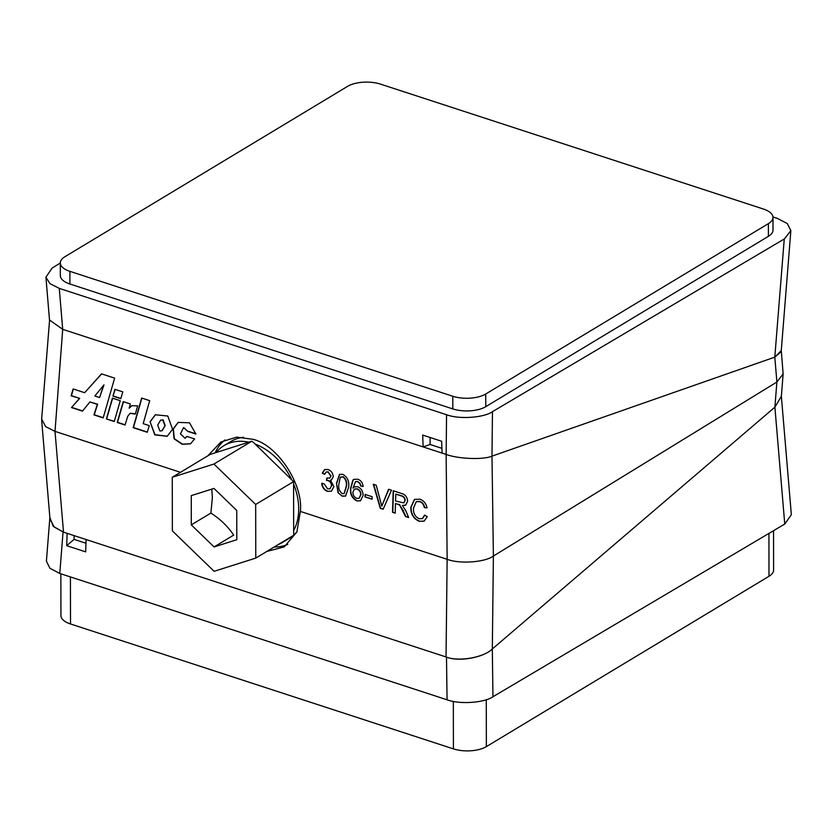 <?xml version="1.0" encoding="UTF-8"?>
<svg xmlns="http://www.w3.org/2000/svg" width="833" height="833" viewBox="0 0 833 833"><rect width="100%" height="100%" fill="white"/><g stroke="black" fill="none" stroke-linecap="round" stroke-linejoin="round"><path stroke-width="1.25" d="M296.996 531.704A56.55 40.744 58.9 0 1 293.685 535.119M293.206 535.536A56.55 40.744 58.9 0 1 289.384 538.274L282.387 542.491A56.55 40.744 58.9 0 1 278.191 544.584M255.2 444.124A56.55 40.744 58.9 0 1 291.467 479.235M293.799 484.546A56.55 40.744 58.9 0 1 293.882 530.1M286.208 539.753A56.55 40.744 58.9 0 1 282.387 542.491M216.205 452.434A56.55 40.744 58.9 0 1 224.015 445.634L231.012 441.417A56.55 40.744 58.9 0 1 243.455 437.263M224.015 445.634A56.55 40.744 58.9 0 1 248.588 442.167M211.79 489.117L212.363 497.54L210.895 513.076C220.453 519.24 228.044 526.591 233.667 535.119L214.071 546.927L236.801 539.722L236.749 510.473L213.977 488.419L191.257 495.625L191.298 524.884L214.071 546.927M60.32 263.041L52.167 268.049L45.919 277.181L49.98 283.678L59.278 288.374L446.561 414.719C458.764 419.499 483.848 417.833 492.459 411.679L784.426 238.884L790.85 230.71L787.331 223.598L777.491 218.444L772.962 216.965M790.85 230.71L781.177 351.682L774.805 357.138L781.26 350.662M781.312 351.057L783.135 373.944L776.887 382.014L493.209 556.163C484.702 562.39 459.41 564.108 447.144 559.307L300.369 511.42C303.462 484.41 277.358 444.749 252.888 439.303L236.655 437.127L220.922 441.99L207.854 455.807M215.164 452.767A61.257 44.139 58.9 0 1 224.962 439.918M180.48 472.311L55.009 431.379L45.721 426.683L41.65 419.124L49.553 320.393M49.865 517.532L53.26 526.331L63.516 532.172L54.197 527.029L50.001 519.146L41.65 420.186M441.906 448.331L430.099 444.478L423.133 446.915L62.704 329.337L55.009 431.379L63.516 532.172L67.119 533.339L66.713 545.688L85.674 551.873L86.07 539.524L446.498 657.102C458.702 662.1 483.754 657.643 492.324 648.949C483.879 657.591 458.348 662.006 446.03 656.956L447.144 559.307L446.144 454.422L442.084 453.1L441.646 441.261L422.685 435.076L423.133 446.915L442.084 453.1M150.086 421.758L154.782 434.868L167.194 436.284L172.587 429.245L167.777 416.021L155.302 414.772L150.086 421.758L154.98 434.67L167.329 436.211M149.69 400.663L141.672 398.039L133.155 427.673L147.243 432.275L149.274 425.632L143.193 423.643L149.69 400.663M114.944 389.323L112.944 396.123L120.806 398.684L122.763 391.874L114.944 389.323M106.385 418.947L114.256 421.519L120.264 400.694L112.413 398.132L106.385 418.947L114.319 421.3M79.416 398.507L71.482 407.556L82.446 411.138L89.933 401.943L97.346 404.359L93.952 414.886L103.188 417.895L114.631 378.13L101.511 373.85L84.633 392.707L73.127 388.949L71.117 395.8L79.697 398.361L71.482 407.556M129.157 408.16L130.344 403.974L123.232 401.652L117.224 422.477L125.075 425.038L127.699 416.323L130.073 413.335L135.3 414.074L137.684 405.858L131.833 405.671L129.157 408.16M186.79 436.377L185.082 438.304L180.417 433.889L183.552 427.621L187.935 431.452L195.859 434.035L189.518 422.81L178.147 422.404L173.097 429.037L174.087 438.824L182.188 444.281L190.497 443.822L194.61 438.929L186.79 436.377M395.498 503.496L395.186 513.159L392.52 512.285L393.207 490.762L401.433 493.448C405.265 494.386 407.316 497.009 407.608 501.32L405.65 505.152L402.391 505.464L405.733 510.598L408.649 517.553L405.588 516.554L399.548 504.923L395.498 503.496L398.236 504.392M372.143 496.718L372.059 499.206L365.021 496.905L365.093 494.417L372.143 496.718M342.196 496.156L338.031 492.699L336.48 483.275L339.52 474.414L342.904 474.352C347.496 477.153 349.402 481.453 348.631 487.243L345.57 496.093L342.196 496.156L338.031 492.699M333.908 486.628L331.399 491.21L327.442 491.335C324.047 490.002 322.142 487.336 321.736 483.338L324.183 483.858L327.608 488.877L329.941 488.825L331.482 485.806C331.399 483.265 330.253 481.536 328.056 480.641L326.474 480.422L326.807 478.027L329.816 478.08L330.816 476.028L328.035 472.009L326.047 472.061L324.735 474.279L322.309 473.206L324.589 469.593L328.035 469.5C331.211 470.687 332.95 473.092 333.252 476.736L331.555 479.818L330.524 480.152L333.908 486.628M352.911 480.089L353.931 479.339L357.846 479.225C360.981 480.402 362.74 482.838 363.136 486.534L360.699 486.014L359.898 483.515L357.607 481.661L355.514 481.62L353.025 488.044L354.369 486.868L357.721 486.711C361.283 488.377 363.073 491.314 363.094 495.531L360.491 500.789L356.868 500.935C352.078 498.384 349.975 494.208 350.558 488.419L352.911 480.089L354.067 479.267M391.489 490.2L383.149 509.234L380.254 508.286L373.299 484.265L376.204 485.212L381.785 506.141L388.594 489.252L391.489 490.2M413.522 508.088C413.126 513.055 414.99 516.595 419.103 518.73L422.341 518.615L424.601 515.075L427.246 516.658L424.122 521.156L419.28 521.291C413.47 518.813 410.669 514.128 410.856 507.235L414.47 499.404L419.936 499.206C423.674 500.539 426.048 503.413 427.037 507.838L424.351 507.62C423.778 504.59 422.237 502.601 419.728 501.643L416.229 501.705L413.522 508.088M60.32 262.947L60.34 275.619A23.563 10.454 -0.1 0 0 69.91 284.001L452.819 408.92A23.563 10.454 -0.1 0 0 485.764 406.671L768.401 236.322A23.563 10.454 -0.1 0 0 773.003 230.095L772.982 217.423A23.563 10.454 -0.1 0 0 763.413 209.031L380.504 84.123A23.563 10.454 -0.1 0 0 347.559 86.372L64.922 256.72A23.563 10.454 -0.1 0 0 60.32 262.947A23.563 10.454 -0.1 0 0 69.889 271.339L452.788 396.248A23.563 10.454 -0.1 0 0 485.743 393.999L768.38 223.65A23.563 10.454 -0.1 0 0 772.982 217.423M430.088 437.492L430.099 444.478M85.955 543.241L74.095 539.367L74.095 535.619M492.949 696.742L784.759 524.051L774.888 407.181L492.324 648.949L492.949 696.742C484.348 702.896 459.264 704.562 447.061 699.782L59.778 573.448L49.938 568.293L46.409 561.192L49.865 517.585M781.364 396.362L791.35 514.711L784.759 524.051M74.095 539.367L66.713 545.688M67.119 533.339L86.07 539.524M491.814 456.203L774.805 357.138L784.259 238.988M300.369 511.42L296.892 531.964L284.168 546.927L266.82 551.436M783.135 373.944L781.364 396.31L774.888 407.181L776.887 382.014L774.805 357.138M287.76 544.376A61.257 44.139 58.9 0 1 274.109 547.042M492.459 411.679L491.991 456.14C483.411 459.931 458.348 458.993 446.144 454.422L446.561 414.719M59.278 288.374L62.704 329.337L49.501 319.997L45.919 277.181M172.275 477.257L210.176 454.412L251.837 441.198L253.982 442.937L293.58 481.62L293.674 535.255L255.773 558.1L255.679 504.465L213.935 464.043L172.275 477.257L172.369 530.892L214.123 571.313L255.773 558.1M251.837 441.198L213.935 464.043M293.58 481.62L255.679 504.465M210.895 513.076L191.298 524.884M60.861 573.802L60.934 615.577A23.563 10.454 -0.1 0 0 70.503 623.969L453.412 748.877A23.563 10.454 -0.1 0 0 486.357 746.628L768.994 576.28A23.563 10.454 -0.1 0 0 773.597 570.053L773.534 530.694M331.534 491.137L327.442 491.335M327.723 491.189C324.329 489.856 322.423 487.19 322.017 483.192M330.076 488.742L331.482 485.806M331.763 485.66C331.669 483.119 330.534 481.391 328.337 480.495L328.056 480.641M328.337 480.495L326.474 480.422M326.755 480.277L327.057 478.132M329.951 478.007L330.816 476.028M331.097 475.882L328.035 472.009M328.306 471.863L326.182 471.999M324.787 474.029L322.309 473.206M322.59 473.061L324.735 469.531M331.69 479.735L330.524 480.152M338.313 492.553L336.48 483.275M336.761 483.13L339.666 474.352M345.716 496.02L342.478 496.01M344.248 493.49L346.476 486.295C347.215 482.245 346.08 479.048 343.081 476.684L340.51 477.33M343.081 476.684L340.228 477.476L341.061 476.851M340.228 477.476L338.906 484.067C338.167 488.086 339.291 491.293 342.28 493.667L344.112 493.573L346.195 486.441C346.934 482.39 345.799 479.194 342.8 476.83M363.126 486.316L360.699 486.014M360.981 485.868L359.898 483.515M360.179 483.369L357.607 481.661M357.888 481.516L355.514 481.62M354.514 486.805L353.025 488.044M360.627 500.716L356.868 500.935M357.149 500.789C352.359 498.238 350.245 494.063 350.839 488.273L350.558 488.419M350.839 488.273L353.192 479.943M359.158 498.238L360.939 494.677C360.96 491.782 359.731 489.835 357.242 488.836L354.639 489.002M356.972 488.981L354.504 489.075L352.89 492.136C352.932 495.156 354.223 497.249 356.763 498.394L359.023 498.321L360.658 494.823C360.679 491.928 359.45 489.981 356.972 488.981L357.242 488.836M372.07 498.967L365.021 496.905M365.291 496.76L365.364 494.51M383.242 509.025L380.254 508.286M380.525 508.14L373.653 484.379M388.782 489.315L381.785 506.141M395.196 512.92L392.52 512.285M392.791 512.139L393.478 490.856M405.786 505.079L402.391 505.464M408.534 517.272L405.588 516.554M405.869 516.408L403.37 511.233M403.651 511.087L399.548 504.923M399.83 504.777L398.518 504.246M403.89 502.809L405.213 500.373C405.036 497.957 403.88 496.437 401.735 495.812L395.8 494.115L395.581 501.018L403.755 502.893L404.932 500.518C404.755 498.103 403.599 496.583 401.454 495.958L395.8 494.115M422.477 518.543L424.809 515.2M424.268 521.083L419.28 521.291M419.561 521.146C413.751 518.667 410.94 513.982 411.127 507.089L410.856 507.235M411.127 507.089L414.615 499.342M427.006 507.672L424.351 507.62M424.622 507.474C424.059 504.444 422.518 502.455 420.009 501.497L419.728 501.643M420.009 501.497L416.365 501.643M186.946 436.43L185.218 438.231M183.697 427.558L187.935 431.452M178.283 422.331L173.347 428.974L174.357 438.679L182.385 444.114L190.642 443.75M188.216 431.307L195.901 433.806M131.968 405.609L129.23 408.201M130.208 413.262L135.373 413.824M123.451 401.725L117.505 422.331L125.137 424.83M73.346 389.021L71.388 395.654L79.697 398.361M101.626 373.892L84.633 392.707M89.933 401.943L97.628 404.213L94.233 414.74L103.25 417.687M71.763 407.41L82.592 410.95M99.585 397.56L103.969 384.908L94.847 396.008L99.585 397.56L103.688 385.054M112.632 398.195L106.666 418.801M115.162 389.396L112.944 396.123M113.226 395.977L120.868 398.466M141.891 398.112L133.436 427.527L147.306 432.056M155.448 414.709L150.357 421.613M162.164 430.713L165.184 425.621L163.101 419.822L160.696 420.124M159.884 430.953L162.018 430.786L164.913 425.767L162.82 419.967L160.561 420.186L157.697 425.153L159.884 430.953M63.058 532.016L59.778 573.448M447.061 699.782L446.498 657.102M491.991 456.14L493.386 556.059L492.324 648.949M69.889 271.339L69.91 284.001M452.788 396.248L452.819 408.92M485.743 393.999L485.764 406.671M768.38 223.65L768.401 236.322M768.994 576.28L768.921 533.422M486.357 746.628L486.274 699.71M453.412 748.877L453.329 701.396M70.503 623.969L70.42 576.915"/></g></svg>
